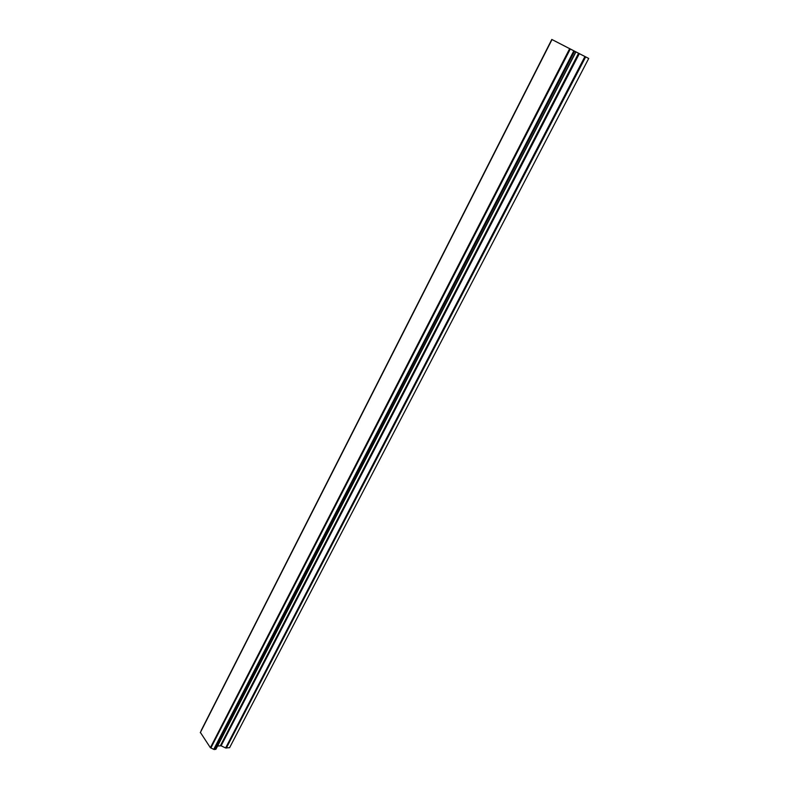 <?xml version="1.0" encoding="UTF-8"?>
<svg xmlns="http://www.w3.org/2000/svg" width="789" height="789" viewBox="0 0 789 789"><rect width="100%" height="100%" fill="white"/><g stroke="black" fill="none" stroke-linecap="round" stroke-linejoin="round"><path stroke-width="1.18" d="M570.664 49.194L574.116 50.95L570.664 49.204M565.595 46.551L570.634 49.135L565.555 46.541M579.323 53.662L551.797 39.45L588.722 58.455L579.323 53.662L221.098 745.802L225.624 747.962L229.599 747.686L588.722 58.455M217.577 746.009L221.098 745.802M200.406 732.439L210.377 747.706L214.036 749.481L215.9 749.264L575.901 51.985L215.9 749.264M201.205 730.446L551.797 39.45M200.278 732.695L551.994 39.588L200.337 732.567M569.619 48.76L210.377 747.706M569.875 48.898L210.584 747.804M570.25 49.086L210.9 747.923M551.905 39.509L201.215 730.673M573.8 50.91L213.77 749.294M214.036 749.481L574.155 51.098L214.006 749.471M574.54 51.295L214.381 749.55M575.763 51.916L215.693 749.382M578.574 53.277L220.417 745.674M584.915 56.532L225.624 747.962M585.655 56.916L226.305 748.09M551.965 39.568L200.357 732.498"/></g></svg>
